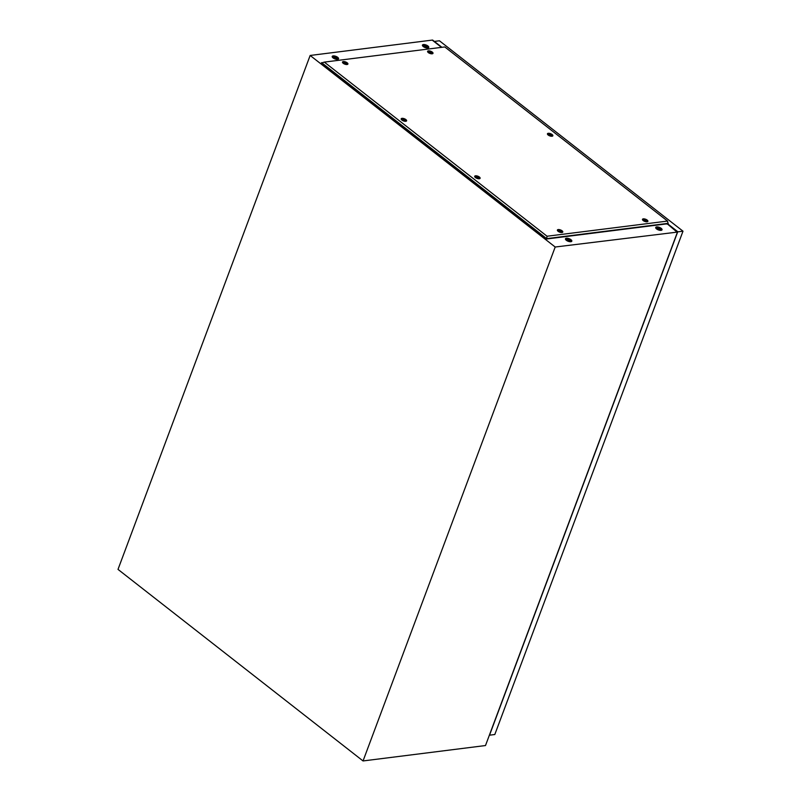 <?xml version="1.0" encoding="UTF-8"?>
<svg xmlns="http://www.w3.org/2000/svg" width="801" height="801" viewBox="0 0 801 801"><rect width="100%" height="100%" fill="white"/><g stroke="black" fill="none" stroke-linecap="round" stroke-linejoin="round"><path stroke-width="1.2" d="M337.692 57.332A3.374 1.372 -159.5 0 1 338.543 58.803A3.374 1.372 -159.5 0 1 336.33 59.304A3.374 1.372 -159.5 0 1 333.056 57.912A3.374 1.372 -159.5 0 1 332.205 56.44A3.374 1.372 -159.5 0 1 334.418 55.95A3.374 1.372 -159.5 0 1 337.692 57.332M332.175 56.701A3.374 1.372 -159.5 0 1 337.511 57.812A3.374 1.372 -159.5 0 1 338.392 59.024M427.924 45.977A3.374 1.372 -159.5 0 1 428.765 47.449A3.374 1.372 -159.5 0 1 426.563 47.95A3.374 1.372 -159.5 0 1 423.278 46.558A3.374 1.372 -159.5 0 1 422.437 45.086A3.374 1.372 -159.5 0 1 424.64 44.596A3.374 1.372 -159.5 0 1 427.924 45.977M422.407 45.347A3.374 1.372 -159.5 0 1 427.744 46.458A3.374 1.372 -159.5 0 1 428.625 47.67M566.327 240.28A3.374 1.372 20.5 0 0 569.601 241.662A3.374 1.372 20.5 0 0 571.814 241.171A3.374 1.372 20.5 0 0 570.963 239.699A3.374 1.372 20.5 0 0 567.689 238.308A3.374 1.372 20.5 0 0 565.476 238.808A3.374 1.372 20.5 0 0 566.327 240.28M571.664 241.391A3.374 1.372 20.5 0 0 570.783 240.18A3.374 1.372 20.5 0 0 565.446 239.068M656.55 228.926A3.374 1.372 20.5 0 0 659.834 230.308A3.374 1.372 20.5 0 0 662.037 229.817A3.374 1.372 20.5 0 0 661.195 228.345A3.374 1.372 20.5 0 0 657.911 226.953A3.374 1.372 20.5 0 0 655.709 227.454A3.374 1.372 20.5 0 0 656.55 228.926M661.896 230.037A3.374 1.372 20.5 0 0 661.015 228.826A3.374 1.372 20.5 0 0 655.679 227.714M677.075 232.14L667.573 224.11L666.252 223.93L667.844 223.95L677.646 231.609L485.496 745.541L363.043 760.95L555.193 247.018L677.055 232.14M363.043 760.95L118.007 569.391L310.157 55.459L432.2 40.1L441.491 47.369L432.61 40.05L441.902 47.319M310.157 55.459L555.193 247.018M667.423 224.09L677.646 231.609M434.362 41.412L439.429 40.781L682.993 231.189L494.808 734.517L489.521 735.188L677.706 231.849L682.993 231.189M404.845 119.389L403.193 119.599L404.845 119.389M402.352 120.01A2.253 0.921 -159.5 0 1 401.792 119.029A2.253 0.921 -159.5 0 1 403.263 118.698A2.253 0.921 -159.5 0 1 405.446 119.619A2.253 0.921 -159.5 0 1 406.007 120.601A2.253 0.921 -159.5 0 1 404.535 120.931A2.253 0.921 -159.5 0 1 402.352 120.01M478.357 176.861L476.705 177.071L478.357 176.861M475.864 177.482A2.253 0.921 -159.5 0 1 475.303 176.49A2.253 0.921 -159.5 0 1 476.765 176.17A2.253 0.921 -159.5 0 1 478.958 177.091A2.253 0.921 -159.5 0 1 479.519 178.072A2.253 0.921 -159.5 0 1 478.047 178.403A2.253 0.921 -159.5 0 1 475.864 177.482M403.243 119.589L405.076 119.89L403.243 119.589M476.755 177.061L478.587 177.361L476.755 177.061M551.088 134.348L549.436 134.558L551.088 134.348M548.595 134.969A2.253 0.921 -159.5 0 1 548.034 133.987A2.253 0.921 -159.5 0 1 549.506 133.657A2.253 0.921 -159.5 0 1 551.689 134.578A2.253 0.921 -159.5 0 1 552.249 135.559A2.253 0.921 -159.5 0 1 550.788 135.89A2.253 0.921 -159.5 0 1 548.595 134.969M549.496 134.548L551.318 134.848L549.496 134.548M646.137 219.905L644.485 220.115L646.137 219.905M643.644 220.525A2.253 0.921 -159.5 0 1 643.083 219.544A2.253 0.921 -159.5 0 1 644.545 219.214A2.253 0.921 -159.5 0 1 646.737 220.135A2.253 0.921 -159.5 0 1 647.298 221.116A2.253 0.921 -159.5 0 1 645.826 221.446A2.253 0.921 -159.5 0 1 643.644 220.525M431.238 51.905L429.586 52.115L431.238 51.905M428.745 52.526A2.253 0.921 -159.5 0 1 428.185 51.544A2.253 0.921 -159.5 0 1 429.656 51.214A2.253 0.921 -159.5 0 1 431.839 52.135A2.253 0.921 -159.5 0 1 432.4 53.126A2.253 0.921 -159.5 0 1 430.938 53.457A2.253 0.921 -159.5 0 1 428.745 52.526M561.03 230.618L559.388 230.818L561.03 230.618M558.537 231.239A2.253 0.921 -159.5 0 1 557.977 230.247A2.253 0.921 -159.5 0 1 559.448 229.927A2.253 0.921 -159.5 0 1 561.631 230.848A2.253 0.921 -159.5 0 1 562.202 231.829A2.253 0.921 -159.5 0 1 560.73 232.16A2.253 0.921 -159.5 0 1 558.537 231.239M644.535 220.105L646.367 220.405L644.535 220.105M429.646 52.115L431.469 52.405L429.646 52.115M559.438 230.818L561.261 231.109L559.438 230.818M346.142 62.618L344.49 62.828L346.142 62.618M343.649 63.239A2.253 0.921 -159.5 0 1 343.088 62.258A2.253 0.921 -159.5 0 1 344.55 61.927A2.253 0.921 -159.5 0 1 346.743 62.848A2.253 0.921 -159.5 0 1 347.304 63.83A2.253 0.921 -159.5 0 1 345.832 64.16A2.253 0.921 -159.5 0 1 343.649 63.239M344.54 62.818L346.372 63.119L344.54 62.818M405.877 119.569A2.884 1.171 -159.5 0 1 406.447 121.041A2.884 1.171 -159.5 0 1 401.922 120.07A2.884 1.171 -159.5 0 1 401.171 119.069A2.884 1.171 -159.5 0 1 402.803 118.348A2.884 1.171 -159.5 0 1 405.877 119.569M479.388 177.031A2.884 1.171 -159.5 0 1 479.959 178.513A2.884 1.171 -159.5 0 1 475.434 177.532A2.884 1.171 -159.5 0 1 474.683 176.54A2.884 1.171 -159.5 0 1 476.315 175.819A2.884 1.171 -159.5 0 1 479.388 177.031M552.129 134.528A2.884 1.171 -159.5 0 1 552.69 136A2.884 1.171 -159.5 0 1 548.164 135.019A2.884 1.171 -159.5 0 1 547.423 134.027A2.884 1.171 -159.5 0 1 549.045 133.306A2.884 1.171 -159.5 0 1 552.129 134.528M647.168 220.085A2.884 1.171 -159.5 0 1 647.739 221.557A2.884 1.171 -159.5 0 1 643.213 220.585A2.884 1.171 -159.5 0 1 642.462 219.584A2.884 1.171 -159.5 0 1 644.094 218.863A2.884 1.171 -159.5 0 1 647.168 220.085M432.28 52.085A2.884 1.171 -159.5 0 1 432.84 53.557A2.884 1.171 -159.5 0 1 428.315 52.586A2.884 1.171 -159.5 0 1 427.574 51.584A2.884 1.171 -159.5 0 1 429.196 50.863A2.884 1.171 -159.5 0 1 432.28 52.085M562.072 230.788A2.884 1.171 -159.5 0 1 562.632 232.26A2.884 1.171 -159.5 0 1 558.107 231.289A2.884 1.171 -159.5 0 1 557.366 230.298A2.884 1.171 -159.5 0 1 558.988 229.567A2.884 1.171 -159.5 0 1 562.072 230.788M347.173 62.798A2.884 1.171 -159.5 0 1 347.744 64.27A2.884 1.171 -159.5 0 1 343.218 63.289A2.884 1.171 -159.5 0 1 342.468 62.298A2.884 1.171 -159.5 0 1 344.1 61.577A2.884 1.171 -159.5 0 1 347.173 62.798M324.315 62.108L444.805 46.949L667.543 221.076L668.104 223.699L546.562 238.998L321.431 62.999L324.315 62.108L547.053 236.235L546.562 238.998M667.543 221.076L547.053 236.235M668.244 223.329L546.693 238.628L321.571 62.628M566.457 240.38A1.912 0.781 -159.5 0 1 567.759 240.17A1.912 0.781 -159.5 0 1 569.541 240.941A1.912 0.781 -159.5 0 1 570.032 241.712A2.443 0.991 20.5 0 0 570.753 241.321A2.443 0.991 20.5 0 0 570.142 240.26A2.443 0.991 20.5 0 0 567.769 239.259A2.443 0.991 20.5 0 0 566.177 239.609A2.443 0.991 20.5 0 0 566.467 240.38M656.69 229.026A1.912 0.781 -159.5 0 1 657.981 228.816A1.912 0.781 -159.5 0 1 659.764 229.597A1.912 0.781 -159.5 0 1 660.264 230.368A2.443 0.991 20.5 0 0 660.975 229.967A2.443 0.991 20.5 0 0 660.364 228.906A2.443 0.991 20.5 0 0 658.001 227.905A2.443 0.991 20.5 0 0 656.409 228.265A2.443 0.991 20.5 0 0 656.69 229.026M660.715 230.237A2.443 0.991 20.5 0 0 660.124 229.547A2.443 0.991 20.5 0 0 656.43 228.635M570.492 241.592A2.443 0.991 20.5 0 0 569.901 240.901A2.443 0.991 20.5 0 0 566.197 239.99M426.492 47.229A1.912 0.781 -159.5 0 1 426.993 48A2.443 0.991 -159.5 0 0 427.704 47.609A2.443 0.991 -159.5 0 0 427.093 46.538A2.443 0.991 -159.5 0 0 424.73 45.537A2.443 0.991 -159.5 0 0 423.138 45.897A2.443 0.991 -159.5 0 0 423.419 46.668A1.912 0.781 -159.5 0 1 424.71 46.458A1.912 0.781 -159.5 0 1 426.492 47.229M333.186 58.012A1.912 0.781 -159.5 0 1 334.488 57.812A1.912 0.781 -159.5 0 1 336.27 58.583A1.912 0.781 -159.5 0 1 336.76 59.354A2.443 0.991 -159.5 0 0 337.481 58.964A2.443 0.991 -159.5 0 0 336.871 57.892A2.443 0.991 -159.5 0 0 334.498 56.891A2.443 0.991 -159.5 0 0 332.906 57.251A2.443 0.991 -159.5 0 0 333.196 58.022M423.158 46.268A2.443 0.991 -159.5 0 1 426.853 47.179A2.443 0.991 -159.5 0 1 427.444 47.87M332.926 57.622A2.443 0.991 -159.5 0 1 336.63 58.533A2.443 0.991 -159.5 0 1 337.221 59.224M401.792 119.029L401.531 119.709M475.303 176.49L475.043 177.181M548.034 133.987L547.774 134.668M643.083 219.544L642.823 220.225M428.185 51.544L427.924 52.235M557.977 230.247L557.726 230.938M343.088 62.258L342.828 62.939M347.304 63.83L347.043 64.521M562.202 231.829L561.942 232.51M432.4 53.126L432.15 53.807M647.298 221.116L647.038 221.807M552.249 135.559L551.999 136.25M479.519 178.072L479.258 178.763M406.007 120.601L405.757 121.291"/></g></svg>

